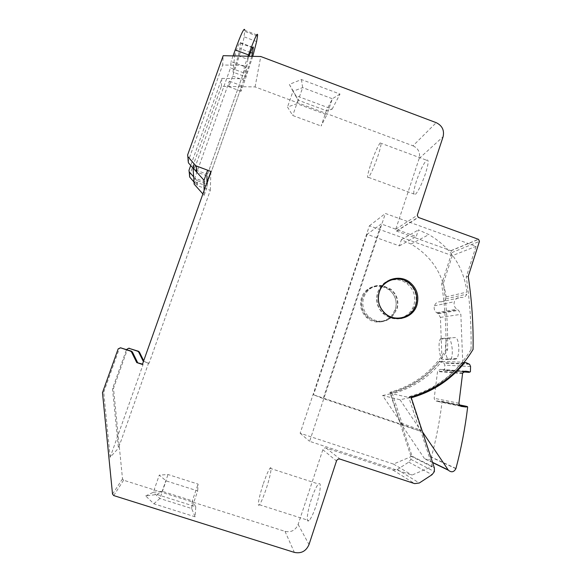<?xml version="1.0" encoding="UTF-8"?>
<svg xmlns="http://www.w3.org/2000/svg" width="582" height="582" viewBox="0 0 582 582"><rect width="100%" height="100%" fill="white"/><g stroke="black" fill="none" stroke-linecap="round" stroke-linejoin="round"><path stroke-width="0.44" stroke-dasharray="2.91 2.18" d="M128.673 348.24L127.465 349.28L113.505 388.354L122.518 478.884L123.595 480.208L285.013 531.359C291.167 532.632 295.54 530.311 298.144 524.411L322.85 449.704C323.497 448.256 324.574 447.696 326.087 448.031L393.083 470.096L397.28 469.543L408.753 462.123L410.863 459.351L410.856 456.099L434.376 467.964M143.696 360.782L144.052 361.509L149.101 363.19L210.32 190.278L197.444 185.673L197.203 180.638L206.923 184.123L244.28 78.803L246.164 65.468L222.63 64.988L223.182 55.683M194.002 182.028L197.444 185.673M188.99 170.293L189.47 175.633L221.356 86.34L255.083 86.922L413.002 145.806L436.216 122.671M410.856 456.099L389.911 392.341C414.195 385.451 432.863 371.243 445.921 349.731C446.329 327.666 444.91 305.776 441.658 284.067L451.836 252.588L451.065 250.755L396.713 231.127L395.775 229.213L419.171 158.464C420.466 152.666 418.407 148.446 413.002 145.806M395.36 309.871C397.535 301.716 395.404 294.899 388.972 289.436C379.828 282.03 364.812 286.635 361.429 297.977C359.349 305.317 360.971 311.726 366.289 317.212C375.208 326.233 391.875 321.962 395.36 309.871M389.911 392.341L391.199 392.624L391.519 393.599L409.786 397.63L409.437 396.56L411.008 396.902M409.786 397.63L400.023 399.739L382.6 395.513L401.216 423.114L412.092 456.23L432.404 466.422L411.983 475.065L309.602 441.323L385.386 213.463L476.061 246.346L466.247 276.945L468.226 276.37M401.216 423.114L420.444 430.054L432.404 466.422M445.921 349.731L447.573 349.717C447.987 327.491 446.554 305.455 443.28 283.601L441.658 284.067M391.199 392.624C415.643 385.677 434.434 371.374 447.573 349.717M412.092 456.23L393.439 464.05L300.145 433.248L369.417 225.801L452.309 255.665L476.061 246.346M452.309 255.665L443.28 283.601M416.443 180.995C413.307 191.063 412.907 195.567 415.264 194.504C418.305 191.362 421.703 184.414 425.457 173.676C428.57 163.578 428.963 159.09 426.635 160.217C423.536 163.469 420.139 170.395 416.443 180.995M255.083 86.922L260.765 56.512M332.133 109.176L339.997 94.058L301.403 79.545L289.356 84.383L295.765 95.579L332.133 109.176L326.378 110.704L332.358 98.751L302.662 87.613L292.993 91.287L298.064 100.133L326.378 110.704L321.118 126.025L326.844 114.807L297.067 103.712L287.515 107.023L292.731 115.498L321.118 126.025M221.356 86.34L221.829 78.388L190.707 165.477M196.774 185.214L196.512 180.165L193.661 176.877M196.512 180.165L197.203 180.638M210.32 190.278L210.873 171.421M149.101 363.19L148.49 363.306L118.415 448.22L112.501 388.747L126.512 349.52M142.394 364.456L143.143 364.317L110.165 457.285L118.415 448.22M148.49 363.306L144.052 361.509M113.505 388.354L112.501 388.747M110.165 457.285L103.72 392.173L102.483 392.654M195.13 516.809L153.823 503.794L145.696 495.908L157.002 494.482L195.77 506.747L195.13 516.809L191.645 508.515L159.926 498.49L153.284 492.321L162.182 491.266L192.329 500.826L191.645 508.515L197.691 490.924L166.059 480.848L159.279 475.116L168.009 474.512L198.076 484.115L197.691 490.924M311.443 499.021C307.281 511.36 305.805 523.822 309.064 520.592C311.094 518.482 313.451 513.462 316.142 505.525C320.427 492.75 321.642 480.834 318.507 484.02C316.463 486.159 314.105 491.157 311.443 499.021M382.534 285.609C372.953 284.62 366.274 288.621 362.513 297.598C360.418 304.99 362.048 311.443 367.409 316.972C375.412 323.337 383.451 323.505 391.526 317.452M391.795 317.212L396.669 309.58C398.859 301.36 396.72 294.499 390.238 288.999L382.891 285.675M409.437 396.56C436.194 388.914 456.732 373.208 471.049 349.447L473.071 349.418M471.049 349.447C471.464 325.069 469.863 300.901 466.247 276.945M187.6 155.023L188.168 161.287L222.63 64.988M246.164 65.468L206.996 175.808L196.789 172.148L193.071 168.198M143.143 364.317L142.517 364.106M121.478 347.84L118.161 348.894M103.72 392.173L119.201 348.938M389.984 279.84C384.084 282.059 380.053 286.184 377.9 292.222C375.616 300.327 377.412 307.412 383.283 313.487C388.405 318.056 394.276 319.729 400.903 318.5M410.215 313.545L415.322 305.39C417.701 296.376 415.352 288.847 408.251 282.808L400.511 279.215M400.023 399.739L420.444 430.054M382.6 395.513L391.519 393.599M393.439 464.05L411.983 475.065M369.417 225.801L385.386 213.463M370.792 164.182C374.51 153.51 377.623 146.431 380.148 142.939C381.908 141.586 381.159 145.966 377.9 156.085C374.124 166.896 371.003 173.996 368.537 177.379C366.769 178.667 367.526 174.265 370.792 164.182M295.765 95.579L298.064 100.133L292.731 115.498M289.356 84.383L292.993 91.287L287.515 107.023M301.403 79.545L302.662 87.613L297.067 103.712M339.997 94.058L332.358 98.751L326.844 114.807M221.829 78.388L244.28 78.803M145.696 495.908L153.284 492.321L159.279 475.116M153.823 503.794L159.926 498.49L166.059 480.848M157.002 494.482L162.182 491.266L168.009 474.512M195.77 506.747L192.329 500.826L198.076 484.115M263.413 483.555C266.12 475.647 268.302 470.554 269.961 468.27C272.492 464.858 270.368 476.563 266.003 489.411C263.275 497.384 261.092 502.499 259.448 504.754C256.822 508.21 259.186 495.951 263.413 483.555M300.145 433.248L309.602 441.323M206.923 184.123L206.937 182.515M411.285 397.746L410.834 397.862L421.55 430.454L422.503 431.873M410.834 397.862L408.811 397.419L419.426 429.683L420.466 431.233L403.028 424.845L313.523 394.792L323.177 398.575L420.466 431.233M421.55 430.454L419.426 429.683M465.753 362.491L461.992 362.71C447.98 379.871 430.251 391.439 408.811 397.419M403.028 424.845L402.075 423.427L392.333 393.774C412.092 388.296 428.447 377.667 441.396 361.888L442.531 361.604L442.073 361.407L440.414 317.408L438.304 313.698L436.682 312.723C434.456 310.904 433.699 308.591 434.427 305.79C435.649 302.807 437.839 301.476 440.996 301.803C443.36 302.043 445.004 301.047 445.914 298.813L446.103 296.885C442.88 273.533 431.175 255.913 410.987 244.047L401.384 239.704L399.347 245.888L367.104 234.313L381.261 223.954L323.177 398.575M367.104 234.313L313.523 394.792M391.701 317.183L397.026 309.224C399.165 301.214 397.077 294.521 390.769 289.145L382.825 285.755M382.461 285.697C373.426 285.115 367.169 289.058 363.677 297.526C361.633 304.75 363.233 311.064 368.479 316.455C375.972 322.486 383.618 322.806 391.417 317.416M463.221 362.397L462.726 362.186L460.857 314.353L458.572 310.322L456.812 309.26C454.397 307.281 453.574 304.764 454.36 301.723C455.677 298.486 458.049 297.038 461.468 297.395C464.036 297.657 465.811 296.573 466.793 294.15L466.997 292.055C463.468 266.68 450.759 247.532 428.869 234.604L418.451 229.875L416.246 236.59L381.261 223.954M385.786 282.365C381.857 284.809 379.129 288.25 377.602 292.688C375.39 300.545 377.136 307.412 382.832 313.283C386.594 316.724 390.98 318.47 396 318.529M400.147 318.056C406.869 316.259 411.423 312.054 413.809 305.434C416.123 296.725 413.853 289.443 407 283.594C401.631 279.731 395.825 278.742 389.569 280.619M399.347 245.888L416.246 236.59M442.073 361.407L462.726 362.186M456.87 358.461L455.771 359.138L448.351 358.941C446.656 358.25 445.703 354.773 445.492 348.509C445.47 343.773 446.023 340.477 447.143 338.622L448.045 338.011L455.444 337.567C457.365 338.106 458.492 341.678 458.842 348.283C458.82 353.143 458.165 356.533 456.87 358.461L451.057 358.919C452.134 357.006 452.512 353.638 452.185 348.8C451.457 342.209 450.155 338.644 448.293 338.113L441.105 338.535L448.045 338.011M401.384 239.704L418.451 229.875M381.894 286.46C372.516 285.369 365.969 289.225 362.259 298.02C360.236 305.179 361.822 311.435 367.016 316.783C374.866 322.988 382.709 323.075 390.537 317.059M390.769 316.834L395.324 309.609C397.441 301.672 395.374 295.038 389.118 289.712L382.214 286.526M441.105 338.535L440.247 339.146C439.214 340.994 438.857 344.275 439.177 348.996C439.839 355.238 441.047 358.694 442.793 359.385L450.046 359.596L451.057 358.919M390.66 393.403L400.307 422.787L424.533 458.667C427.297 460.908 429.567 460.442 431.335 457.27L431.393 457.081C436.253 438.85 439.81 420.451 442.065 401.893L441.847 401.245L440.603 401.696L436.318 401.136L434.907 400.438L434.187 398.292L437.591 371.061L440.232 369.359L443.171 369.752L443.419 370.428L444.633 369.89L444.793 365.154L443.906 363.132L440.428 361.524L439.301 361.808C426.461 377.449 410.245 387.976 390.66 393.403L392.333 393.774M402.075 423.427L400.307 422.787M464.349 371.294L443.171 369.752M459.845 405.727L440.603 401.696M204.107 190.496L204.151 195.348L207.388 186.204L207.432 182.697L194.766 178.157L229.33 81.174L228.842 86.733L232.64 76.06C237.987 61.125 243.378 42.697 244.04 36.804L244.796 30.322L257.622 35.196M207.388 186.204L194.992 181.766L194.766 178.157M207.57 170.279L193.981 165.39L194.235 169.537L207.519 174.316L207.57 170.279M248.078 56.228L244.411 66.559L243.56 72.815L207.519 174.316M243.56 72.815L230.494 67.927L194.235 169.537M244.411 66.559L231.054 61.554L230.494 67.927M233.069 55.901L231.054 61.554M252.777 56.338L244.826 80.607L232.64 76.06M207.432 182.697L241.792 85.816L241.05 91.265L244.826 80.607M241.05 91.265L228.842 86.733M241.792 85.816L229.33 81.174M234.757 54.482L233.026 72.132L245.386 76.751L247.888 59.422L234.757 54.482C238.416 44.487 240.337 40.558 240.519 42.712L239.886 48.473C239.057 53.493 236.772 61.379 233.026 72.132M251.795 56.316L245.386 76.751M247.888 59.422L249.038 56.25M204.151 195.348L202.885 193.93M194.148 184.13L194.992 181.766M408.753 462.123L432.048 474.686M410.863 459.351L434.39 471.587M397.28 469.543L419.309 482.995M393.083 470.096L414.653 483.62M451.836 252.588L479.437 241.392M450.912 250.689L478.404 239.282M396.713 231.127L418.305 217.413M395.775 229.213L417.265 215.289M419.171 158.464L443.084 136.755M127.465 349.28L126.614 349.244M122.518 478.884L112.522 494.096M123.595 480.208L113.737 495.58M285.013 531.359L294.361 552.398M298.144 524.411L309.006 544.57M322.85 449.704L336.483 460.995M326.087 448.031L340.084 459.125M196.069 171.654L195.756 165.732M463.796 362.782L461.992 362.71M440.414 317.408L460.857 314.353M437.569 313.254L457.772 309.842M434.427 305.79L454.36 301.723M440.996 301.803L461.468 297.395M445.914 298.813L466.793 294.15M446.103 296.885L466.997 292.055M448.351 358.941L442.793 359.385M455.771 359.138L450.046 359.596M448.293 338.113L455.444 337.567M441.396 361.888L439.301 361.808M442.531 361.604L440.428 361.524M468.888 363.837L443.266 362.739M470.576 366.514L444.793 365.154M470.409 371.767L444.633 369.89M470.372 371.993L444.597 370.094M465.222 371.149L440.232 369.359M462.639 373.062L437.591 371.061M462.53 373.586L437.489 371.534M458.929 403.253L434.187 398.292M460.893 406.316L436.318 401.136M459.642 405.523L440.632 401.558M467.637 407.225L442.065 401.893M455.953 468.452L431.393 457.081M455.895 468.663L431.335 457.27M432.528 462.355L424.314 458.383M257.484 36.237L244.702 31.384M256.611 41.569L244.04 36.804M250.486 52.467L239.886 48.473M252.53 47.797L240.475 43.243M451.065 250.755L478.579 239.355M396.524 231.047L418.102 217.326M366.289 317.212L367.409 316.972M388.972 289.436L390.238 288.999M383.283 313.487L384.658 313.181M408.251 282.808L408.651 282.67M380.148 142.939L426.635 160.217M368.537 177.379L415.264 194.504M269.961 468.27L318.507 484.02M259.448 504.754L309.064 520.592M438.304 313.698L458.572 310.322M436.682 312.723L456.812 309.26M410.987 244.047L428.869 234.604M367.016 316.783L368.479 316.455M389.118 289.712L390.769 289.145M382.832 313.283L384.396 312.934M407 283.594L408.986 282.917M440.247 339.146L447.143 338.622M469.594 364.281L443.906 363.132M463.33 371.927L443.419 370.428M459.736 405.625L434.907 400.438M467.39 406.512L466.531 406.338M459.176 404.825L441.847 401.245M432.608 462.581L424.533 458.667M252.784 47.353L240.519 42.712"/><path stroke-width="0.87" d="M432.048 474.686L434.39 471.587L434.376 467.964L411.008 396.902C437.962 389.191 458.652 373.368 473.071 349.418C473.486 324.858 471.871 300.508 468.226 276.37L479.437 241.392L478.579 239.355L418.305 217.413L417.265 215.289L443.084 136.755C444.502 130.317 442.218 125.625 436.216 122.671L260.765 56.512L223.182 55.683L187.6 155.023L187.855 156.616L195.756 165.732L210.873 171.421L142.394 364.456L136.741 362.579L131.554 352.037L130.528 351.142L120.459 347.789L118.161 348.894L102.483 392.654L112.522 494.096L113.737 495.58L294.361 552.398C301.229 553.795 306.11 551.19 309.006 544.57L336.483 460.995C337.196 459.38 338.397 458.754 340.084 459.125L414.653 483.62L419.309 482.995L432.048 474.686M143.696 360.782L139.418 352.081L138.501 351.288L128.673 348.24M194.002 182.028L189.768 177.146L188.99 170.293L190.707 165.477M189.47 175.633L189.768 177.146M379.231 291.757C376.925 299.926 378.737 307.063 384.658 313.181C394.581 323.236 413.082 318.485 416.923 305.033C419.331 295.947 416.952 288.366 409.801 282.27C399.645 274.02 382.971 279.127 379.231 291.757M193.661 176.877L189.288 171.85M143.398 361.611L138.705 352.081L137.774 351.273L128.695 348.24L126.512 349.52M188.168 161.287L187.928 156.711M193.071 168.198L188.488 162.916M142.517 364.106L136.741 362.579M120.459 347.789L131.423 351.157L132.434 352.037L137.556 362.462M400.903 318.5C404.461 317.714 407.567 316.062 410.215 313.545M400.511 279.215C396.939 278.458 393.432 278.662 389.984 279.84M206.937 182.515L206.996 175.808M422.503 431.873L448.373 470.227C451.436 472.708 453.945 472.184 455.895 468.663L455.953 468.452C461.293 448.213 465.185 427.806 467.637 407.225L467.39 406.512L466.022 407.022L461.293 406.396L459.736 405.625L458.929 403.253L462.639 373.062L465.556 371.171L468.794 371.614L469.07 372.356L470.409 371.767L470.576 366.514L469.594 364.281L465.753 362.491L464.516 362.812C450.475 380.01 432.732 391.657 411.285 397.746M382.825 285.755L382.461 285.697M396 318.529L400.147 318.056M389.569 280.619L385.786 282.365M379.311 292.099C377.078 300.028 378.838 306.961 384.593 312.89C394.225 322.617 412.143 318.005 415.868 304.968C418.196 296.173 415.904 288.825 408.986 282.917C399.136 274.886 382.941 279.833 379.311 292.099M468.794 371.614L464.349 371.294M466.022 407.022L459.845 405.727M252.777 56.338L256.611 41.569L257.622 35.196C257.615 31.683 254.589 38.259 248.536 54.934L248.078 56.228M248.536 54.934L235.208 49.914L233.069 55.901M235.208 49.914C241.319 33.232 244.52 26.707 244.796 30.322M249.038 56.25C251.977 48.451 253.41 45.556 253.345 47.564L251.795 56.316M207.57 170.279L204.013 180.282L204.107 190.496M202.885 193.93L194.148 184.13L193.057 167.98L204.013 180.282M193.981 165.39L193.057 167.98M139.418 352.081L138.705 352.081M138.501 351.288L137.774 351.273M129.517 348.291L128.695 348.24M196.789 172.148L196.505 166.248M132.434 352.037L131.554 352.037M131.423 351.157L130.528 351.142M464.516 362.812L463.796 362.782M461.293 406.396L460.893 406.316M466.051 406.862L459.642 405.523M448.14 469.907L432.528 462.355M252.472 53.217L250.486 52.467M253.279 48.08L252.53 47.797M189.696 177.059L189.223 171.763M188.415 162.822L187.855 156.616M408.651 282.67L409.801 282.27M469.07 372.356L463.33 371.927M466.531 406.338L459.176 404.825M448.373 470.227L432.608 462.581M253.345 47.564L252.784 47.353"/></g></svg>
